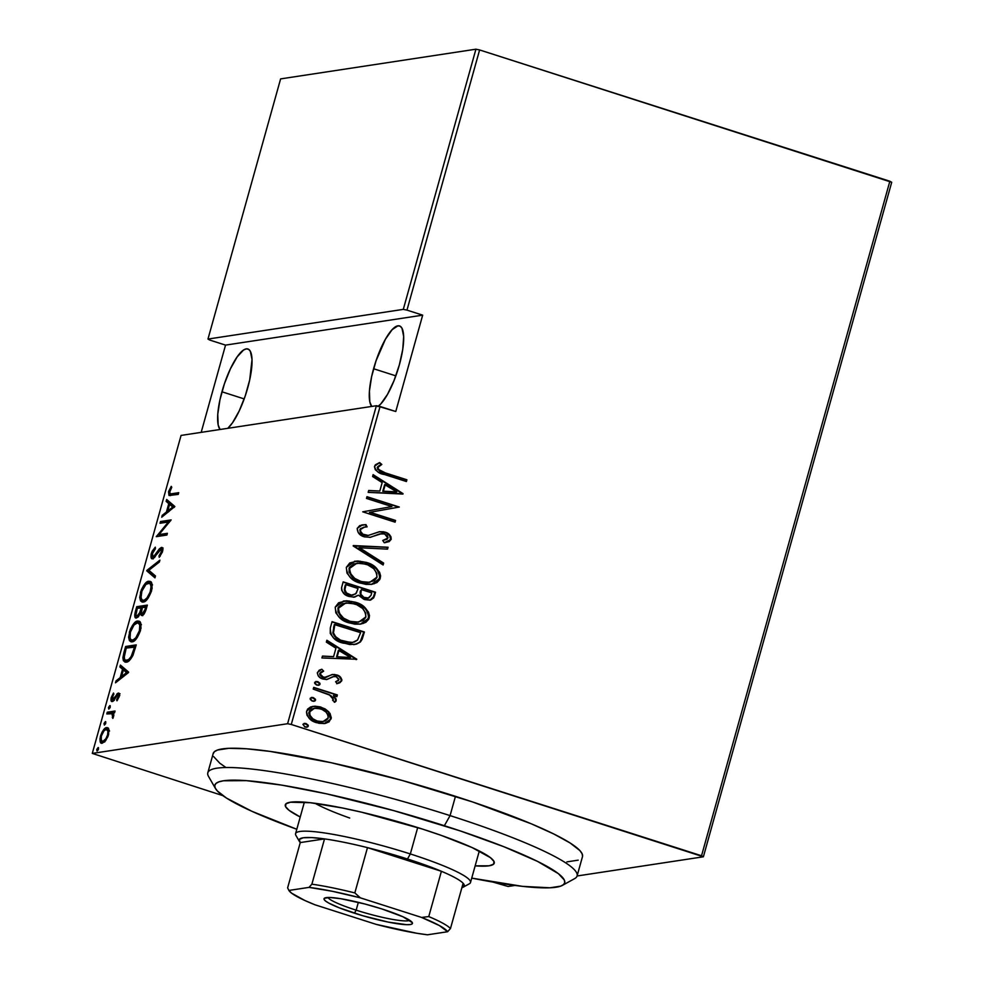 <?xml version="1.0" encoding="UTF-8"?>
<svg xmlns="http://www.w3.org/2000/svg" width="984" height="984" viewBox="0 0 984 984"><rect width="100%" height="100%" fill="white"/><g stroke="black" fill="none" stroke-linecap="round" stroke-linejoin="round"><path stroke-width="1.48" d="M377.782 406.564L380.845 403.871L387.512 394.363L394.006 380.648L399.369 364.83L402.763 349.308L403.674 336.442L401.976 328.201L400.205 326.233L397.917 325.827L392.112 329.702L385.445 339.209L376.072 360.722L371.608 376.7L369.406 391.165L369.812 401.927L371.706 406.441A42.878 11.783 107.7 0 1 373.588 368.742L395.839 375.863L373.588 368.742A42.878 11.783 107.7 0 1 399.553 325.938A42.878 11.783 107.7 0 1 399.369 364.83A42.878 11.783 107.7 0 1 378.385 406.134M221.941 391.792L244.192 398.914L221.941 391.792A42.878 11.783 107.7 0 1 247.907 348.988A42.878 11.783 107.7 0 1 247.722 387.881A42.878 11.783 107.7 0 1 227.796 428.323L232.495 422.8L239.198 410.955L245.25 395.9L249.702 379.922L252.039 359.492L250.33 351.251L248.558 349.283L246.271 348.877L243.54 350.046L237.181 356.872L230.465 368.717L224.426 383.772L219.961 399.75L217.759 414.215L218.165 424.977L220.059 429.491A42.878 11.783 107.7 0 1 221.941 391.792M92.287 753.412L181.068 435.42L376.38 405.728L287.599 723.72L92.287 753.412L287.599 723.72L291.276 724.47L380.07 406.478L395.777 411.509L422.677 315.151L406.97 310.12L479.614 49.95L889.856 181.24L701.531 855.76L291.276 724.47L703.388 856.793L891.713 182.274L703.388 856.793L577.091 875.981L703.388 856.793L701.531 855.76L889.856 181.24L891.713 182.274L479.614 49.95L406.97 310.12L422.677 315.151L225.545 345.113L201.179 432.357L225.545 345.113L209.838 340.083L225.545 345.113L422.677 315.151L395.777 411.509L376.38 405.728L181.068 435.42L92.287 753.412L222.851 795.625L92.287 753.412M98.117 747.557L96.752 749.414L97.022 751.013L98.572 747.84L96.752 749.414L97.158 751.013L98.523 749.144L98.314 747.569M105.362 721.604L103.996 723.474L104.402 725.073L105.817 721.899L103.996 723.474L104.402 725.073L105.768 723.203L105.559 721.616M109.827 705.614L108.461 707.471L108.732 709.07L110.282 705.897L108.461 707.471L108.867 709.07L110.233 707.201L110.023 705.626M128.633 672.109L120.429 665.086L119.9 666.967L122.533 669.218L120.183 677.632L116.001 680.928L115.485 682.81L128.51 672.552L120.429 665.086L119.9 666.967L122.533 669.218L120.183 677.632L116.001 680.928L115.485 682.81L128.633 672.109M137.157 622.798L139.605 621.63L137.76 621.039C135.14 620.916 132.323 624.668 129.322 632.294L130.282 632.601L129.322 632.294L130.749 641.716L132.016 641.789C134.66 641.962 137.502 638.173 140.528 630.436L139.015 621.113L135.866 621.802L132.569 625.258L130.257 629.539L128.596 637.238L129.433 640.633L131.167 641.814L133.922 641.027L137.256 637.583L140.995 628.382L140.626 622.638L137.76 621.039L139.863 621.617M148.264 583.02L150.712 581.851L148.867 581.261C146.247 581.138 143.43 584.89 140.429 592.516L141.388 592.823L140.429 592.516L141.856 601.937L143.123 602.011C145.767 602.183 148.609 598.395 151.634 590.658L150.121 581.335L146.973 582.024L143.676 585.48L141.364 589.76L139.703 597.46L140.54 600.855L142.274 602.036L145.029 601.249L148.363 597.792L152.102 588.604L151.733 582.86L148.867 581.261L150.97 581.839M160.872 549.207L161.425 551.839L162.385 552.147L161.425 551.839L159.014 555.812L160.208 556.194L159.014 555.812L159.223 557.338L162.458 551.889C163.024 548.506 162.643 547.043 161.315 547.485L162.311 547.805L161.315 547.485L159.383 548.838L160.7 549.256L159.383 548.838L157.034 552.319L157.932 552.602L157.034 552.319L154.34 556.157L155.361 556.477L153.11 557.018L154.525 557.473L153.11 557.018L152.397 553.402L155.386 548.764L155.312 547.166L151.13 554.263L151.167 557.768L153.11 558.592L161.093 549.207L161.524 551.483L159.014 555.812L159.223 557.338L162.458 551.889L162.04 547.596L159.383 548.838L153.381 556.932L152.2 556.317L152.274 553.869L155.386 548.764L155.312 547.166L152.225 551.138L151.315 553.537L152.286 553.844L151.315 553.537C150.663 557.448 151.093 559.195 152.606 558.752L160.872 549.207L163.024 549.822M174.869 506.514L166.665 499.478L166.136 501.36L168.768 503.611L166.419 512.037L162.249 515.321L161.72 517.203L174.869 506.514L166.665 499.478L166.136 501.36L168.768 503.611L166.419 512.037L162.249 515.321L161.72 517.203L174.869 506.514M171.671 493.747L169.974 493.722L169.531 492.467L171.769 487.289L171.241 486.367L168.547 491.816L168.99 495.432L178.252 494.398L178.731 492.677L171.671 493.747L173.516 494.337L178.473 493.587L173.516 494.337L170.121 493.784L169.715 491.348L171.769 487.289L171.241 486.367L168.67 491.385L169.162 495.506L178.252 494.398L178.731 492.677L171.671 493.747M160.023 523.254L168.375 521.987L156.284 536.661L166.899 535.05L167.378 533.316L159.014 534.595L171.13 519.921L160.515 521.532L160.023 523.254L168.375 521.987L156.284 536.661L166.899 535.05L167.378 533.316L159.014 534.595L171.13 519.921L160.515 521.532L160.023 523.254M146.874 570.388L154.943 577.854L155.472 575.972L148.855 570.289L159.371 562.012L159.9 560.13L146.874 570.388L149.199 570.597L146.751 570.818L154.943 577.854L155.472 575.972L148.855 570.289L159.371 562.012L159.9 560.13L146.874 570.388M136.727 606.71L134.697 615L135.202 617.423L136.481 617.927L138.252 616.857L140.294 613.549L141.635 615.455L144.082 613.893L147.342 605.098L136.727 606.71L138.572 607.3L147.083 606.009L138.572 607.3L136.727 606.71L135.238 612.06C134.377 616.488 134.796 618.444 136.481 617.927L140.294 613.549L141.93 615.443C143.381 615.504 144.833 613.315 146.284 608.875L147.342 605.098L136.727 606.71M123.886 652.699L122.889 657.792L123.394 660.731L125.374 662.158L128.474 661.199L132.729 655.811L136.235 644.877L125.62 646.488L123.886 652.699L124.87 653.007L123.886 652.699L124.87 662.06L126.21 662.134C128.105 662.306 130.355 660.043 132.951 655.332L136.235 644.877L125.62 646.488L123.886 652.699M112.717 699.784L114.021 700.202L112.717 699.784L112.225 697.287L113.886 694.126L113.492 693.043L111.254 697.471L112.102 697.754L111.254 697.471C110.725 700.559 111.069 701.899 112.274 701.518L117.76 694.889L119.052 697.066L118.215 696.807L116.629 699.686L117.551 699.981L116.629 699.686L116.961 700.805L119.384 695.713L119.249 693.757L117.551 693.4L113.603 699.169L112.348 699.71L113.492 693.043L111.106 698.05L111.61 701.408L113.664 700.633L117.563 694.938L118.338 696.291L116.629 699.686L116.961 700.805L119.15 696.709C119.617 693.954 119.298 692.761 118.203 693.154L112.471 699.772L114.316 700.362M107.268 712.207L106.789 713.941L112.373 713.769L112.84 718.406L113.849 715.27L113.406 712.933L114.55 712.76L115.03 711.026L107.268 712.207L109.113 712.797L114.771 711.936L109.113 712.797L107.268 712.207L106.789 713.941L111.955 713.498L112.84 718.406L113.406 712.933L114.55 712.76L115.03 711.026L107.268 712.207M108.843 729.267L107.945 727.877L105.989 727.816L101.992 732.207L99.938 738.898L101.143 742.994L104.735 741.751L107.92 736.622L109.04 730.202L106.666 727.619C104.722 727.57 102.668 730.374 100.491 736.02C99.569 741.469 100.171 743.867 102.311 743.191L105.645 740.706L108.523 734.802L108.843 729.267M508.076 886.473L514.927 885.44L508.076 886.473L492.972 882.07L508.076 886.473M475.924 49.2L403.292 309.37L207.968 339.062L280.612 78.892L475.924 49.2L479.614 49.95L475.924 49.2L280.612 78.892L207.968 339.062L403.292 309.37L406.97 310.12L403.292 309.37L475.924 49.2M312.777 706.401L320.39 707.225L328.816 711.875L325.2 708.984L320.009 706.844L314.954 706.192L310.649 706.942L307.574 709.132L306.467 712.072L306.996 715.208L309.517 718.578L312.863 721.063L318.865 723.289L324.523 723.523L329.013 721.899L331.313 717.914L330.009 713.363L328.201 711.961L330.513 718.947L331.128 718.861L328.816 711.875L321.005 707.127L313.084 706.352L306.664 711.026C307.02 717.188 310.354 721.075 316.651 722.699L325.63 723.326L331.128 718.861L324.326 723.548M313.724 687.373L313.232 689.095L330.649 695.442L333.059 697.816L332.666 700.362L334.904 702.158L335.987 701.161L336.159 699.169L333.392 695.553L336.872 696.66L337.352 694.938L313.724 687.373L313.232 689.095L329.185 694.593L333.367 699.476L332.666 700.362L334.904 702.158L336.184 700.706L333.392 695.553L336.872 696.66L337.352 694.938L313.724 687.373M332.801 674.446L323.97 677.619L325.79 677.496L322.162 677.14L319.8 674.815L319.726 673.462L323.392 677.275L319.726 673.462L321.104 671.912L323.072 671.223L320.341 673.364L323.674 671.125L321.817 669.243L317.426 672.478C317.611 675.959 319.48 678.148 323.023 679.046L326.873 679.514L332.567 676.808L330.341 677.964L333.379 676.598L336.27 676.684L338.865 679.784L335.618 681.752L337.303 683.609L341.756 680.768L341.854 679.698L340.292 676.955L334.744 674.483L331.756 674.643L325.79 677.496L322.174 676.734L320.255 674.052L320.87 672.441L323.674 671.125L321.817 669.243L319.148 670.215L317.315 673.068L318.213 675.86L320.895 678.136L326.873 679.514L333.576 676.598L336.27 676.684L338.914 679.231L338.324 680.62L335.618 681.752L337.303 683.609L339.886 682.736L341.756 680.768L336.688 683.708L341.756 680.768C341.559 677.644 339.849 675.701 336.639 674.926L332.629 674.471M330.329 627.853L330.255 633.462L333.576 637.939L340.661 642.195L349.8 644.545L356.429 644.139L360.341 642.023L362.161 639.243L364.412 631.999L332.063 621.654L330.329 627.853C330.206 636.131 334.511 641.211 343.244 643.13L354.966 644.459L360.341 642.023L364.412 631.999L332.063 621.654L330.329 627.853M343.17 581.864L341.509 588.026L341.768 590.498L344.794 594.311L349.099 596.476L354.006 597.14L358.471 595.172L363.809 599.281L370.55 600.08L373.699 597.878L375.519 592.22L343.17 581.864L341.682 587.227C341.657 592.11 344.129 595.197 349.099 596.476L354.671 597.079L358.471 595.172L364.72 599.6L370.132 600.154L374.461 596.009L375.519 592.22L343.17 581.864M353.317 545.554L383.12 564.976L383.649 563.094L359.492 547.756L387.548 549.134L388.065 547.252L353.194 545.985L383.12 564.976L383.649 563.094L359.492 547.756L387.548 549.134L388.065 547.252L353.317 545.554M366.478 498.421L391.903 506.563L362.727 511.828L395.076 522.172L395.556 520.45L370.058 512.283L399.295 507.043L366.958 496.686L366.478 498.421L391.903 506.563L362.727 511.828L395.076 522.172L395.556 520.45L370.058 512.283L399.295 507.043L366.958 496.686L366.478 498.421M385.384 472.91L378.237 469.27L378.163 466.773L381.829 464.448L379.639 462.591L375.359 464.792L374.461 466.687L375.273 469.688L377.991 472L406.417 481.533L406.896 479.798L385.384 472.91C381.546 472.468 379.024 470.635 377.831 467.437L381.829 464.448L379.639 462.591L374.56 466.244C375.667 471.09 379 473.858 384.584 474.546L406.417 481.533L406.896 479.798L405.888 481.361L406.294 479.897L385.384 472.91M403.034 493.636L373.108 474.645L372.592 476.527L382.173 482.615L379.824 491.028L368.692 490.487L368.164 492.369L402.923 494.066L373.108 474.645L372.592 476.527L382.173 482.615L379.824 491.028L368.692 490.487L368.164 492.369L403.034 493.636M357.204 528.383L358.262 532.701L364.375 536.846L370.365 537.313L380.082 533.869L383.502 533.623L387.081 535.357L388.028 537.313L387.056 539.293L382.727 540.487L384.264 542.737L389.197 541.594L391.189 539.318L390.943 536.735L389.418 534.632L383.686 531.791L379.393 531.717L368.274 535.431L362.911 534.189L360.599 531.446L360.513 529.478L363.404 527.301L367.118 526.846L365.95 524.632L359.738 525.616L357.204 528.383C357.487 532.824 359.873 535.64 364.375 536.846L370.464 537.301L379.48 533.968L384.621 533.906L387.93 538.039L382.727 540.487L384.264 542.737L391.189 539.318C390.943 535.493 388.877 533.094 384.978 532.135L379.738 531.668L368.274 535.431L364.904 535.124C361.977 534.312 360.513 532.43 360.513 529.478L364.633 527.043L367.118 526.846L365.95 524.632L362.469 524.866L357.204 528.383M354.683 561.261L366.085 562.356L357.807 560.991L349.738 562.971L346.319 567.374L346.971 573.082L350.55 577.633L353.969 580.24L359.099 582.7L365.974 584.398L371.608 584.361L376.933 582.565L379.849 579.453L380.599 575.911L379.615 572.393L376.023 567.842L371.312 564.57L365.47 562.442C374.117 564.57 378.877 569.81 379.75 578.186L380.365 578.088C379.48 569.724 374.719 564.472 366.085 562.356L354.978 561.212L346.319 567.374C347.094 575.763 351.792 581.027 360.439 583.155L371.681 584.348L380.365 578.088L371.374 584.398M343.576 601.039L354.978 602.134L346.7 600.769L338.631 602.749L335.212 607.153L335.864 612.86L339.443 617.411L342.875 620.018L347.992 622.478L354.867 624.176L360.501 624.139L365.827 622.343L368.742 619.231L369.492 615.689L368.508 612.171L364.916 607.62L360.206 604.348L354.375 602.22C363.01 604.348 367.77 609.588 368.643 617.964L369.258 617.866C368.373 609.502 363.613 604.262 354.978 602.134L343.871 600.99L335.212 607.153C335.987 615.541 340.685 620.806 349.332 622.933L360.574 624.127L369.258 617.866L360.267 624.176M356.798 659.243L326.873 640.24L326.356 642.121L335.938 648.21L333.588 656.635L322.457 656.082L321.928 657.964L356.798 659.243L356.11 659.649L356.798 659.243L326.873 640.24L326.356 642.121L335.938 648.21L333.588 656.635L322.457 656.082L321.928 657.964L356.798 659.243M315.79 681.506L317.807 681.617L314.72 682.269L314.72 683.413L316.418 684.913L319.48 684.938L319.935 683.277L317.807 681.617L320.021 684.212L317.807 681.617L314.634 682.478L316.848 685.073L318.545 685.258L320.021 684.212L318.25 685.282M311.325 697.508L313.342 697.619L310.255 698.259L310.255 699.403L311.953 700.916L315.015 700.928L315.47 699.28L313.342 697.619L315.557 700.202L313.342 697.619L311.62 697.447L310.169 698.48L312.371 701.075L314.08 701.248L315.557 700.202L313.785 701.284M304.081 723.449L306.098 723.56L303.01 724.212L304.708 726.856L307.771 726.869L308.226 725.22L306.098 723.56L308.312 726.143L306.098 723.56L304.376 723.388L302.924 724.421L305.138 727.016L306.836 727.188L308.312 726.143L306.541 727.225M379.111 462.763L381.829 464.448L377.229 467.523C378.422 470.733 380.943 472.554 384.781 473.009L377.635 469.368L377.561 466.871L381.226 464.534L379.111 462.763M378.815 465.826L379.603 465.358M368.656 490.598L379.824 491.028L368.656 490.598M372.998 475.038L402.431 493.734L372.998 475.038M382.788 491.299L384.646 484.645L382.788 491.299L396.134 491.951L382.788 491.299M396.749 491.852L383.391 491.201L384.646 484.645L396.749 491.852L383.391 491.201L385.248 484.558L396.749 491.852M366.884 496.957L399.295 507.043L369.455 512.381L395.556 520.45L394.535 522L394.953 520.536L369.455 512.381L398.692 507.129L366.884 496.957M362.161 524.915L365.95 524.632L366.478 526.87L365.347 524.718L364.055 524.755M360.206 532.024L360.353 528.728L364.646 527.055L359.91 529.577C359.91 532.516 361.374 534.398 364.301 535.222L368.323 535.431M385.556 532.664L379.135 531.754L384.363 532.221C388.274 533.193 390.341 535.591 390.574 539.417L385.543 542.59M382.739 540.499L383.551 540.376L382.727 540.487M380.082 533.869L370.156 537.338M362.825 524.841L361.558 525.013M369.763 537.399L381.743 533.623M383.403 540.388L382.764 540.487M384.67 542.713L388.582 541.692L390.574 539.417L389.676 535.69L386.7 533.217M389.443 541.126L390.144 540.364M367.672 535.53L364.301 535.222L361.017 533.217M353.281 545.665L388.065 547.252L386.97 549.109L387.462 547.35L353.281 545.665M358.877 547.854L383.649 563.094L382.628 564.668L383.034 563.192L358.877 547.854M378.459 580.794L379.996 575.997L378.274 571.212M376.454 568.949L370.71 564.668L362.764 561.704M360.624 561.311L359.959 561.237M357.241 561.077L354.412 561.298M371.005 584.447L372.419 584.176M373.748 583.819L374.769 583.451M376.331 582.663L377.475 581.815M369.357 582.405L361.436 581.851L353.748 578.211M359.234 581.138L358.151 580.72M352.26 576.968L349.086 572.011L349.234 567.891M349.468 567.35L353.883 563.857M356.946 563.18L349.049 568.444C349.48 575.394 353.244 579.748 360.328 581.519L360.931 581.433C353.846 579.662 350.083 575.296 349.652 568.358L356.946 563.18L365.618 564.09C372.653 565.861 376.454 570.203 377.02 577.116L369.763 582.343L360.328 581.519L369.763 582.343M369.935 600.166L373.096 597.977L374.904 592.307L343.096 582.134L375.519 592.22L374.461 596.009L369.824 600.191M353.404 597.239L358.471 595.172L354.375 597.116M351.128 595.246L349.861 595.086M348.976 594.84L345.04 592.097L344.289 589.76L345.396 584.754L344.683 587.313C343.785 591.126 345.212 593.635 348.976 594.84L352.407 595.185L349.578 594.754C345.814 593.537 344.388 591.027 345.298 587.227L346.011 584.656L358.028 588.506L356.306 593.18L353.022 595.086M368.164 598.124L365.433 598.186M364.535 597.94L360.452 594.889L360.415 590.843C359.566 594.471 360.931 596.833 364.535 597.94L367.487 598.284L365.15 597.854C361.546 596.747 360.169 594.373 361.017 590.744L361.349 589.576L371.718 592.885L371.054 595.259L368.09 598.186M371.054 595.259L368.766 598.026L363.932 597.362L360.821 594.25L361.349 589.576L371.718 592.885L371.054 595.259M367.352 620.572L368.889 615.775L367.167 610.99M365.372 608.739L359.603 604.447L351.657 601.482M349.517 601.089L348.865 601.015M346.134 600.855L343.305 601.076M359.898 624.225L361.312 623.954M362.641 623.598L363.662 623.229M365.224 622.442L366.368 621.593M347.044 620.498L342.641 617.989M341.153 616.747L337.979 611.79L338.127 607.669M338.361 607.128L342.776 603.647M358.25 622.183L350.329 621.63M345.839 602.958L337.942 608.223C338.373 615.172 342.137 619.526 349.222 621.298L349.824 621.212C342.739 619.44 338.976 615.074 338.545 608.137L345.839 602.958L354.511 603.868C361.546 605.64 365.347 609.982 365.913 616.894L358.656 622.122L349.222 621.298L358.656 622.122M353.637 644.643L357.905 643.413L360.292 641.506L363.797 632.097L331.989 621.913L364.412 631.999L360.341 642.023L354.646 644.495M352.124 642.503L344.006 641.752M337.463 638.862L334.376 636.082L332.85 632.909L334.289 624.533L360.611 632.663L357.561 640.018L352.666 642.417L343.121 641.494L339.911 640.24M343.121 641.494L343.736 641.396C338.84 640.252 335.421 637.386 333.465 632.81L332.85 632.909C334.806 637.484 338.238 640.35 343.121 641.494L352.666 642.417M333.465 632.81L333.65 626.857L333.465 632.81L334.904 624.434L333.65 626.857L334.904 624.434L360.611 632.663L357.561 640.018L354.511 641.974L350.919 642.577L340.526 640.141L335.556 636.66L333.465 632.81M322.42 656.205L333.588 656.635L322.42 656.205M326.762 640.645L356.196 659.329L326.762 640.645M336.553 656.906L338.41 650.252L336.553 656.906L349.898 657.558L336.553 656.906M350.513 657.46L337.155 656.808L338.41 650.252L350.513 657.46L337.155 656.808L339.013 650.166L350.513 657.46M330.341 677.964L326.27 679.6L330.341 677.964M337.967 675.824L332.198 674.532L336.024 675.012C339.246 675.787 340.956 677.742 341.153 680.866L340.968 678.751L339.013 676.488M318.029 685.331L319.21 684.716L319.333 683.376L316.319 681.518M319.333 683.376L318.779 682.625M313.65 687.631L337.352 694.938L336.331 696.5L336.749 695.024L313.65 687.631M333.908 696.697L336.184 700.706L334.302 702.256L335.495 701.038L335.556 699.255M313.552 701.334L314.745 700.719L314.868 699.366L311.854 697.521M314.868 699.366L314.314 698.615M324.622 723.511L325.63 723.326M322.567 708.037L316.381 706.364M328.398 721.998L330.513 718.947L330.304 715.147L328.201 711.961L324.585 709.07M314.363 706.278L312.309 706.475M323.908 723.621L326.811 722.871M308.816 713.744L308.964 712.035C309.173 716.795 311.694 719.796 316.516 721.051L317.119 720.964C312.297 719.698 309.775 716.696 309.566 711.949L314.462 708.271L320.501 708.849C325.347 710.128 327.918 713.142 328.226 717.914L323.059 721.567L316.516 721.051L311.055 717.877M310.206 716.942L309.197 715.233M314.462 708.271L309.566 711.949L309.714 710.534M310.809 709.501L313.884 708.357M313.712 708.394L315.261 708.246M321.19 721.764L318.041 721.469M316.516 721.051L323.059 721.567M306.319 727.274L307.5 726.659L307.623 725.319L304.61 723.461M307.623 725.319L307.07 724.556M360.931 581.433L354.683 578.358L350.095 573.045L349.443 569.527L350.07 567.264L354.449 563.783L361.165 563.119L367.782 564.89L373.674 568.641L376.835 573.34L376.835 577.682L374.215 580.72L367.696 582.516L360.931 581.433M357.709 589.662L355.691 593.881L351.386 595.135L346.454 592.934L344.892 589.674L346.011 584.656L358.028 588.506L357.709 589.662M349.824 621.212L343.576 618.149L338.988 612.823L338.336 609.317L338.963 607.042L343.342 603.561L350.058 602.897L356.675 604.668L362.567 608.419L365.728 613.118L365.728 617.46L363.108 620.498L356.589 622.294L349.824 621.212M317.119 720.964L312.887 718.824L309.812 715.159L309.849 711.186L313.392 708.492L317.426 708.209L321.989 709.415L325.999 712.059L328.201 715.466L327.93 718.677L325.187 721.001L321.793 721.678L317.119 720.964M170.417 495.579L170.171 493.808M169.629 491.692L168.67 491.385L169.629 491.692M170.121 493.784L171.819 494.312M170.183 493.636L170.441 495.628M163.565 515.739L162.249 515.321L163.565 515.739M167.747 512.455L166.419 512.037L167.747 512.455M168.473 511.889L168.645 511.262L168.473 511.889M170.503 504.62L167.993 501.951L166.136 501.36L167.993 501.951L168.289 500.868L167.993 501.951L170.503 504.62M171.462 504.927L174.254 507.326L169.617 504.337L171.462 504.927M172.766 507.043L167.76 510.979L169.076 511.409L167.76 510.979L169.617 504.337L174.082 507.461L172.766 507.043L167.76 510.979L169.617 504.337L172.766 507.043M162.126 522.934L162.36 522.123L160.515 521.532L162.36 522.123L170.515 520.88L162.36 522.123L162.126 522.934M160.859 535.185L159.014 534.595L160.859 535.185L167.132 534.226L160.859 535.185M157.194 536.526L156.394 536.268L157.194 536.526M158.719 536.292L159.912 534.878L158.719 536.292M169.334 522.295L168.375 521.987L169.334 522.295M153.11 557.018L154.599 557.584M162.729 548.211L161.241 549.441L163.16 548.088M153.11 558.592L152.754 556.993M152.754 556.747L153.283 558.875M155.177 577.054L148.596 571.409L146.751 570.818L148.719 570.978L155.177 577.054M142.864 602.036L141.708 599.588L143 602.159M151.155 581.827L147.785 583.426M143.615 600.277L142.286 600.08L141.007 597.829L141.893 591.138L146.001 584.299L149.716 583.192L151.093 586.206L150.171 592.048L146.923 598.014L144.353 600.08L142.631 600.228L145.46 600.867L143.615 600.277C141.204 601.089 140.503 598.42 141.536 592.27C143.971 586.021 146.247 582.922 148.387 582.995C150.786 582.208 151.499 584.853 150.515 590.904L151.475 591.212L150.515 590.904C148.067 597.226 145.755 600.351 143.615 600.277L145.46 600.867L144.131 600.671M150.933 583.573L152.545 584.963M148.387 582.995L152.2 584.348M141.302 615.406L141.93 615.443M142.409 615.308L142.151 614.139L140.294 613.549L142.151 614.139L142.717 615.738M135.829 617.89L136.481 617.927M136.222 612.38L135.238 612.06L136.222 612.38M138.35 608.124L138.572 607.3L138.35 608.124M141.659 613.081L141.302 613.93M145.767 606.993L145.103 609.367L146.062 609.662L145.103 609.367L142.397 613.708L143.849 614.176L141.388 612.688L142.373 607.509L146.727 607.3L145.767 606.993L144.304 611.667L142.397 613.708C141.204 613.942 141.081 612.257 142.04 608.678L142.373 607.509L145.767 606.993M141.278 607.669L140.958 608.825L141.917 609.133L140.958 608.825L139.814 612.491L141.462 613.02L139.814 612.491L136.96 616.193L138.436 616.661L135.927 615.049L137.329 608.272L142.237 607.977L141.278 607.669L139.457 613.339L136.96 616.193C135.73 616.378 135.62 614.582 136.616 610.83L137.329 608.272L141.278 607.669M142.397 613.708L143.898 614.287M131.758 641.814L130.601 639.366L131.893 641.937M140.048 621.605L136.678 623.204M132.508 640.055L131.18 639.858L130.023 638.186L130.429 632.06L133.996 625.037L137.637 622.749L139.79 624.717L139.421 630.695L135.817 637.792L133.246 639.858L131.524 640.006L134.353 640.645L132.532 640.055C130.097 640.867 129.396 638.198 130.429 632.06C132.865 625.799 135.14 622.7 137.28 622.774C139.679 621.986 140.392 624.631 139.421 630.695L140.368 630.99L139.421 630.695C136.96 637.017 134.648 640.129 132.508 640.055L134.353 640.645L133.025 640.449M139.826 623.352L141.438 624.742M137.28 622.774L141.093 624.139M127.243 647.903L127.465 647.078L125.62 646.488L127.465 647.078L135.976 645.787L127.465 647.078L127.243 647.903M125.854 662.171L124.784 659.735M124.796 659.821L125.878 662.195M129.125 660.854L128.277 661.027M126.69 660.399L124.833 659.797L124.169 657.447L126.223 648.05L134.66 646.771L131.106 656.672L128.56 659.6L125.632 660.35L128.535 660.99L126.69 660.399C125.017 661.027 124.193 659.6 124.23 656.119L126.223 648.05L135.62 647.078L134.66 646.771L134.267 648.185L135.226 648.493L134.267 648.185L132.237 654.458L133.197 654.766L132.237 654.458C130.109 658.579 128.264 660.559 126.69 660.399L128.843 660.941M117.33 681.346L116.001 680.928L117.33 681.346M121.512 678.062L120.183 677.632L121.512 678.062M122.237 677.484L122.41 676.869L122.237 677.484M124.267 670.227L121.745 667.558L119.9 666.967L121.745 667.558L122.053 666.476L121.745 667.558L124.267 670.227M125.226 670.534L128.018 672.933L123.369 669.932L125.226 670.534M126.53 672.638L121.524 676.586L122.84 677.004L121.524 676.586L123.369 669.932L127.846 673.068L126.53 672.638L121.524 676.586L123.369 669.932L126.53 672.638M117.76 694.889L119.814 695.491M112.926 701.26L112.779 699.87M114.525 699.464L113.603 699.169L114.525 699.464M115.903 697.053L115.03 696.77L115.903 697.053M118.326 695.011L116.813 694.028L118.658 694.618L120.048 693.745M119.064 693.437L118.203 693.154L119.064 693.437M119.396 693.991L118.228 695.147M112.852 699.181L112.975 701.383M109.95 707.951L108.461 707.471L109.95 707.951M113.148 717.816L112.299 717.545L113.148 717.816M113.554 716.758L112.717 716.487L113.554 716.758M113.701 714.052L111.955 713.498M108.892 713.621L109.113 712.797L108.892 713.621M105.485 723.953L103.996 723.474L105.485 723.953M101.45 743.129L102.311 743.191M101.746 740.275L101.807 741.235M106.174 729.353L107.933 731.137L107.576 734.937L105.878 738.763L102.791 741.456L104.476 741.997L102.791 741.456C101.155 741.961 100.712 740.091 101.45 735.872L103.898 730.952L106.174 729.353C107.809 728.861 108.277 730.718 107.576 734.937L108.4 735.208L107.576 734.937C105.878 739.304 104.292 741.469 102.791 741.456L101.241 740.448L101.34 736.253L100.491 736.02L101.45 735.872C103.111 731.493 104.685 729.329 106.174 729.353L109.04 730.177M106.444 729.329L108.338 728.246M108.228 728.123L106.666 727.619L108.228 728.123M107.539 727.668L106.666 727.619M108.511 728.209L107.121 728.8M104.636 742.047L102.791 741.456M108.265 729.919L109.581 730.977M98.24 749.894L96.752 749.414L98.24 749.894M136.96 616.193L138.461 616.771M209.838 340.083L207.968 339.062L209.838 340.083M380.07 406.478L291.276 724.47L287.599 723.72L376.38 405.728L380.07 406.478M562.356 885.403L574.631 878.626A191.708 24.907 -164.4 0 0 450.082 815.613L444.362 825.711A181.622 23.604 15.6 0 1 562.356 885.403A181.622 23.604 15.6 0 1 471.73 878.109L522.529 886.363L549.933 887.789L560.634 886.166L563.537 884.591L564.767 882.537L564.312 880.004L558.383 873.657L537.473 861.357L503.845 846.707L460.389 830.963L393.723 810.619L326.454 793.817L281.805 785.134L246.455 780.656L223.454 780.779L218.903 781.849L216 783.424L214.758 785.478L215.213 788L217.353 790.976L226.566 798.122L251.978 811.333L296.799 829.266A181.622 23.604 15.6 0 1 215.508 788.565A181.622 23.604 15.6 0 1 444.362 825.711L450.082 815.613A191.708 24.907 15.6 0 1 577.104 875.92L582.479 856.658A191.708 24.907 -164.4 0 0 455.457 796.339L450.082 815.613L455.457 796.339A191.708 24.907 -164.4 0 0 213.184 753.547L207.808 772.809A191.708 24.907 15.6 0 1 450.082 815.613A191.708 24.907 -164.4 0 0 208.522 776.401L215.508 788.565M349.701 818.036A90.811 11.796 15.6 0 1 315.028 803.288M300.231 817.003A108.474 14.096 15.6 0 1 285.286 804.838A108.474 14.096 15.6 0 1 422.37 829.045L441.115 835.342L472.062 847.544L490.462 857.679L494.005 861.48L493.537 864.223L489.097 865.797L475.161 865.846A108.474 14.096 15.6 0 0 494.239 863.177A108.474 14.096 15.6 0 0 422.37 829.045L361.694 812.218L342.58 808.024L310.477 802.735L290.44 802.218L285.987 803.793L285.52 806.536L289.062 810.324L300.231 817.003M303.343 802.083A108.474 14.096 -164.4 0 0 304.265 802.55M566.895 861.873L578.198 860.151M582.553 856.326L582.073 853.657L579.822 850.52L570.093 842.968L553.746 833.965L531.409 823.854L472.394 801.886L402.013 780.41L331.005 762.686L270.17 751.419L246.566 748.787L228.78 748.32L217.476 750.042L214.414 751.702L213.11 753.879M213.59 756.536L219.85 763.252L225.57 767.225M479.196 851.394A108.474 14.096 -164.4 0 0 480.217 851.467M327.918 897.494A42.878 5.572 -164.4 0 0 356.159 910.163L354.437 913.189A45.904 5.965 15.6 0 1 324.609 898.097A45.904 5.965 15.6 0 1 382.038 908.995L403.071 916.83L412.358 922.721L412.161 923.878L410.279 924.554L406.786 924.702L388.213 922.094L362.911 915.772L339.406 907.888L328.754 903.066L325.618 901.073L324.117 899.462L324.314 898.306L329.702 897.482L340.956 898.736L364.904 904.001L382.038 908.995A45.904 5.965 15.6 0 1 412.284 922.586A45.904 5.965 15.6 0 1 354.437 913.189L356.159 910.163A42.878 5.572 15.6 0 1 327.918 897.494M358.336 902.353L356.159 910.163L358.336 902.353M463.12 883.251A85.768 11.144 15.6 0 1 463.193 887.187A85.768 11.144 15.6 0 1 461.877 887.703L464.141 886.35L463.12 883.251A85.768 11.144 -164.4 0 0 441.398 871.283A85.768 11.144 15.6 0 1 463.12 883.251L450.475 928.539L463.12 883.251M407.474 858.995A85.768 11.144 15.6 0 1 441.398 871.283L407.474 858.995L367.475 847.63L441.398 871.283L428.753 916.571L421.619 917.445L360.353 897.839L354.83 892.918L367.475 847.63A85.768 11.144 15.6 0 1 407.474 858.995L410.34 853.952L407.474 858.995M463.193 887.187L469.331 883.792A90.811 11.796 -164.4 0 0 410.34 853.952A90.811 11.796 15.6 0 1 470.5 882.513L479.306 851M417.696 827.569L410.34 853.952L417.696 827.569M300.268 842.575L324.523 838.897L311.756 837.581L303.158 837.778L299.247 839.475L300.268 842.575A85.768 11.144 15.6 0 1 299.407 841.455A85.768 11.144 15.6 0 1 324.523 838.897A85.768 11.144 15.6 0 1 367.475 847.63L441.398 871.283L428.753 916.571A85.768 11.144 15.6 0 1 450.475 928.539A85.768 11.144 -164.4 0 0 428.753 916.571L421.619 917.445L360.353 897.839L332.248 891.27L309.001 887.384L288.89 890.446L287.623 887.863L300.268 842.575L324.523 838.897L311.879 884.186L309.001 887.384L288.89 890.446L291.682 893.226L304.892 900.508L314.868 904.751L376.122 924.357L416.675 933.238L427.487 934.8L447.597 931.737L450.475 928.539L447.597 931.737L439.405 925.563L421.619 917.445A82.742 10.75 15.6 0 1 447.597 931.737L427.487 934.8A82.742 10.75 15.6 0 1 376.122 924.357L314.868 904.751A82.742 10.75 15.6 0 1 288.89 890.446L287.623 887.863L300.268 842.575M304.376 802.157L295.569 833.669A90.811 11.796 15.6 0 1 410.34 853.952A90.811 11.796 -164.4 0 0 295.913 835.379L299.407 841.455M367.475 847.63A85.768 11.144 -164.4 0 0 324.523 838.897L311.879 884.186A85.768 11.144 15.6 0 1 354.83 892.918L367.475 847.63M409.774 920.347A42.878 5.572 15.6 0 1 356.159 910.163A42.878 5.572 -164.4 0 0 409.774 920.347M354.83 892.918A85.768 11.144 -164.4 0 0 311.879 884.186L309.001 887.384A82.742 10.75 15.6 0 1 360.353 897.839L354.83 892.918"/></g></svg>
